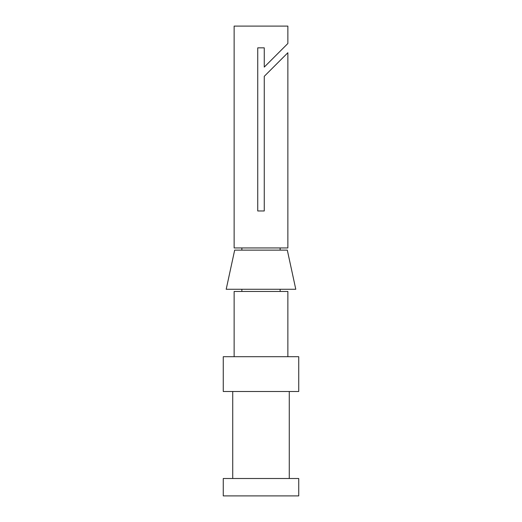 <?xml version="1.0" encoding="UTF-8"?>
<svg xmlns="http://www.w3.org/2000/svg" width="522" height="522" viewBox="0 0 522 522"><rect width="100%" height="100%" fill="white"/><g stroke="black" fill="none" stroke-linecap="round" stroke-linejoin="round"><path stroke-width="0.78" d="M264.262 210.973L257.738 210.973L257.738 47.848L257.738 210.973L264.262 210.973L264.262 76.329L287.863 52.729L287.863 247.95L234.137 247.95L234.137 26.1L287.863 26.1L287.863 43.502L264.262 67.097L264.262 47.848L257.738 47.848L264.262 47.848M280.138 291.452L280.138 289.273M241.862 291.452L241.862 289.273M234.137 356.702L234.137 291.452L287.863 291.452L287.863 356.702M223.266 356.702L298.734 356.702L298.734 391.5L223.266 391.5L223.266 356.702M289.273 478.498L289.273 391.5M232.727 478.498L232.727 391.5M223.266 478.498L298.734 478.498L298.734 495.9L223.266 495.9L223.266 478.498M280.138 250.123L280.138 247.95M241.862 250.123L241.862 247.95M295.791 289.273L226.189 289.273L234.672 250.123L287.309 250.123L295.791 289.273"/></g></svg>
